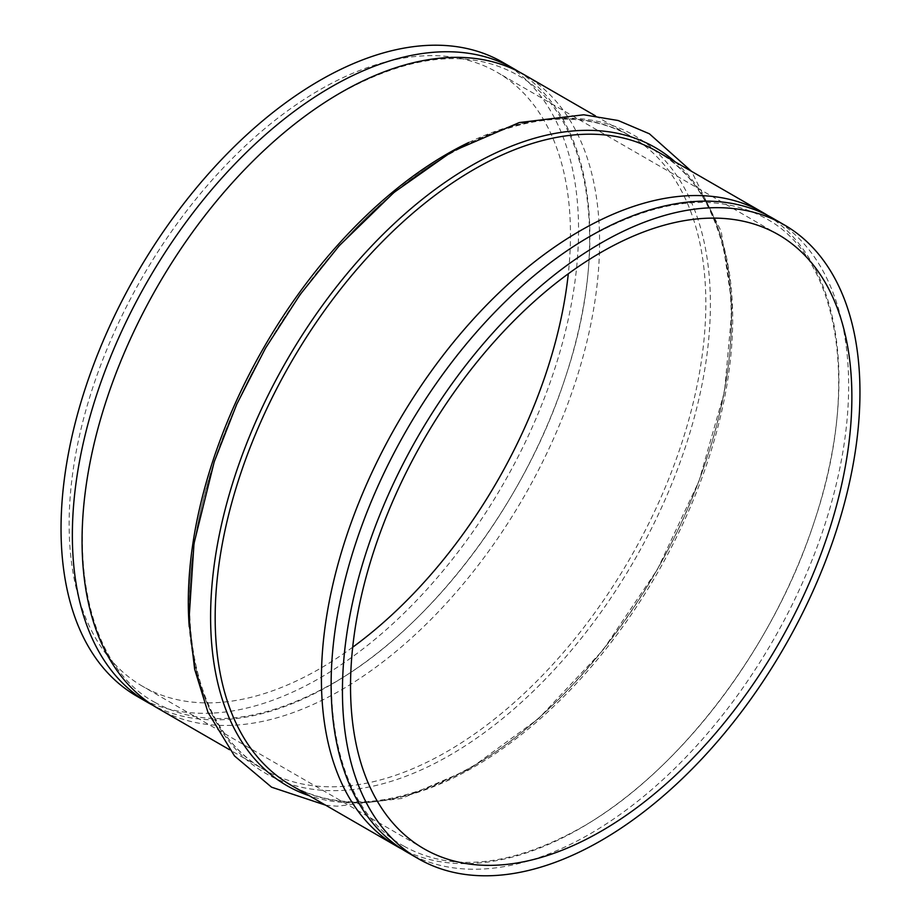 <?xml version="1.0" encoding="UTF-8"?>
<svg xmlns="http://www.w3.org/2000/svg" width="921" height="921" viewBox="0 0 921 921"><rect width="100%" height="100%" fill="white"/><g stroke="black" fill="none" stroke-linecap="round" stroke-linejoin="round"><path stroke-width="0.69" stroke-dasharray="4.61 3.45" d="M518.88 71.803A365.936 211.277 -60 0 1 568.844 366.546A365.936 211.277 -60 0 1 331.123 684.591A365.936 211.277 -60 0 1 153.07 705.405M767.93 215.595A365.936 211.277 -60 0 1 817.906 510.338A365.936 211.277 -60 0 1 580.172 828.382A365.936 211.277 -60 0 1 402.12 849.197M502.774 62.352A365.936 211.277 -60 0 1 558.863 355.587A365.936 211.277 -60 0 1 319.794 678.063A365.936 211.277 -60 0 1 136.826 696.184M523.796 74.486A365.936 211.277 -60 0 1 579.885 367.721A365.936 211.277 -60 0 1 340.828 690.197A365.936 211.277 -60 0 1 157.859 708.318M772.846 218.277A365.936 211.277 -60 0 1 828.946 511.512A365.936 211.277 -60 0 1 589.877 833.989A365.936 211.277 -60 0 1 406.909 852.109M352.697 647.221A354.504 204.669 -60 0 1 319.794 668.727A354.504 204.669 -60 0 1 142.548 686.283A354.504 204.669 -60 0 1 88.209 402.212A354.504 204.669 -60 0 1 319.794 89.809A354.504 204.669 -60 0 1 497.052 72.252A354.504 204.669 -60 0 1 568.303 273.779M468.858 142.433A365.936 211.277 -60 0 1 630.033 135.824A365.936 211.277 -60 0 1 686.133 429.059A365.936 211.277 -60 0 1 447.065 751.536A365.936 211.277 -60 0 1 264.097 769.657A365.936 211.277 -60 0 1 189.231 626.764M449.92 153.611A368.377 212.682 -60 0 1 710.402 304.011A368.377 212.682 -60 0 1 449.92 755.174A368.377 212.682 -60 0 1 189.45 604.786A368.377 212.682 -60 0 1 449.92 153.611M675.185 161.889A368.377 212.682 -60 0 1 705.601 462.089A368.377 212.682 -60 0 1 471.08 767.389A368.377 212.682 -60 0 1 309.237 795.721M656.903 151.343A365.936 211.277 -60 0 1 712.992 444.578A365.936 211.277 -60 0 1 473.935 767.043A365.936 211.277 -60 0 1 290.967 785.176C340.574 812.437 400.796 806.312 471.644 766.825C570.203 711.254 666.378 585.031 707.086 457.449C753.447 319.909 731.205 191.499 656.903 151.343M154.843 702.343C202.839 728.96 261.84 722.835 331.848 683.992C429.405 629.02 525.062 503.637 565.517 377C611.74 240.335 589.256 113.513 517.107 74.866C469.1 48.249 410.098 54.374 340.091 93.217C242.545 148.189 146.888 273.572 106.422 400.209C60.21 536.874 82.683 663.696 154.843 702.343M403.893 846.134C451.9 872.751 510.902 866.638 580.909 827.783C678.455 772.811 774.112 647.428 814.578 520.791C860.79 384.126 838.317 257.304 766.157 218.657C718.161 192.04 659.16 198.165 589.152 237.008C491.595 291.98 395.938 417.363 355.483 544C309.26 680.665 331.744 807.487 403.893 846.134M595.392 115.827L630.033 135.824C580.426 108.563 520.204 114.688 449.356 154.175C335.9 217.483 227.533 375.169 199.04 518.776C173.758 635.099 200.444 734.509 264.097 769.657L229.456 749.659M325.608 805.173L337.063 806.209L401.671 798.461L468.962 769.461L538.497 718.645L602.725 650.422L657.444 569.408L699.004 481.119L724.539 391.517L732.241 306.497L721.247 231.482L691.544 171.341M778.452 234.717L497.052 72.252M423.948 848.748L142.548 686.283"/><path stroke-width="1.38" d="M153.07 705.405A365.936 211.277 -60 0 1 148.154 702.723A365.936 211.277 -60 0 1 92.054 409.488A365.936 211.277 -60 0 1 331.123 87.011A365.936 211.277 -60 0 1 514.091 68.891A365.936 211.277 -60 0 1 518.88 71.803M402.12 849.197A365.936 211.277 -60 0 1 397.204 846.514A365.936 211.277 -60 0 1 341.115 553.279A365.936 211.277 -60 0 1 580.172 230.803A365.936 211.277 -60 0 1 763.141 212.682A365.936 211.277 -60 0 1 767.93 215.595M148.154 702.723L136.826 696.184A365.936 211.277 -60 0 1 80.737 402.949A365.936 211.277 -60 0 1 319.794 80.472A365.936 211.277 -60 0 1 502.774 62.352L514.091 68.891M229.456 749.659L157.859 708.318A365.936 211.277 -60 0 1 101.759 415.083A365.936 211.277 -60 0 1 340.828 92.618A365.936 211.277 -60 0 1 523.796 74.486L595.392 115.827M418.226 858.648L406.909 852.109A365.936 211.277 -60 0 1 350.82 558.874A365.936 211.277 -60 0 1 589.877 236.409A365.936 211.277 -60 0 1 772.846 218.277L784.174 224.816A365.936 211.277 -60 0 1 840.263 518.051A365.936 211.277 -60 0 1 601.206 840.528A365.936 211.277 -60 0 1 418.226 858.648A365.936 211.277 -60 0 1 362.137 565.413A365.936 211.277 -60 0 1 601.206 242.937A365.936 211.277 -60 0 1 784.174 224.816M568.303 273.779A354.504 204.669 -60 0 1 352.697 647.221M601.206 252.273A354.504 204.669 -60 0 1 778.452 234.717A354.504 204.669 -60 0 1 832.791 518.788A354.504 204.669 -60 0 1 601.206 831.191A354.504 204.669 -60 0 1 423.948 848.748A354.504 204.669 -60 0 1 369.609 564.677A354.504 204.669 -60 0 1 601.206 252.273M189.231 626.764A365.936 211.277 -60 0 1 447.065 153.957A365.936 211.277 -60 0 1 468.858 142.433M309.237 795.721A368.377 212.682 -60 0 1 225.092 509.681A368.377 212.682 -60 0 1 471.08 165.826A368.377 212.682 -60 0 1 675.185 161.889M397.204 846.514L290.967 785.176A365.936 211.277 -60 0 1 234.867 491.941A365.936 211.277 -60 0 1 473.935 169.464A365.936 211.277 -60 0 1 656.903 151.343L763.141 212.682M691.544 171.341L649.397 133.798L618.152 120.513L583.753 114.78L519.225 122.574L452.038 151.539L394.027 192.408L339.17 245.792L300.05 294.662L265.455 348.253L236.743 404.261L214.225 461.789L193.997 543.54L188.943 620.673L194.653 669.222L207.962 712.324L234.533 755.98L271.58 787.19L325.608 805.173"/></g></svg>
